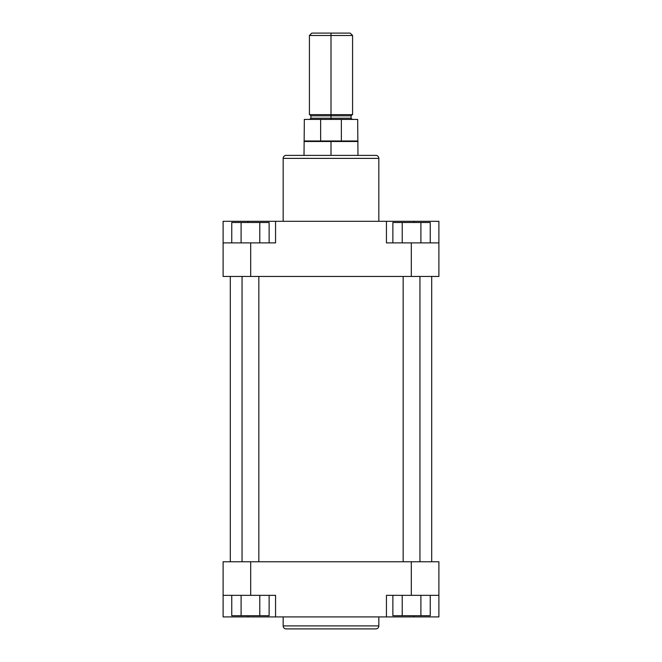 <?xml version="1.0" encoding="UTF-8"?>
<svg xmlns="http://www.w3.org/2000/svg" width="662" height="662" viewBox="0 0 662 662"><rect width="100%" height="100%" fill="white"/><g stroke="black" fill="none" stroke-linecap="round" stroke-linejoin="round"><path stroke-width="0.99" d="M286.166 628.9L375.834 628.9A2.996 2.996 0 0 0 378.829 625.904L283.171 625.904A2.996 2.996 0 0 0 286.166 628.9L375.834 628.9A2.996 2.996 0 0 0 378.829 625.904L378.829 616.91L378.829 625.904L283.171 625.904L283.171 616.91L283.171 625.904A2.996 2.996 0 0 0 286.166 628.9M386.442 595.337L438.889 595.337L438.889 561.765L223.111 561.765L223.111 595.337L275.558 595.337L250.683 595.337L250.683 561.765L411.317 561.765L411.317 595.337L386.442 595.337L386.442 616.91L275.558 616.91L386.442 616.91L386.442 595.337M275.558 616.91L275.558 595.337L275.558 616.91L223.111 616.91L270.907 616.91M388.544 616.91L438.889 616.91L438.889 561.765L411.317 561.765L411.317 595.337L438.889 595.337L438.889 616.91L414.015 616.91L414.015 615.71L414.015 616.91L386.442 616.91M223.111 616.91L223.111 561.765L250.683 561.765L250.683 595.337L223.111 595.337L223.111 616.91M247.985 616.91L247.985 615.71L247.985 616.91M269.128 615.71L231.758 615.71L231.758 595.337L231.758 615.71L241.1 615.71L241.1 595.337L241.1 615.71L259.785 615.71L259.785 595.337L259.785 615.71L269.128 615.71L269.128 595.337L269.128 615.71M430.242 615.71L392.872 615.71L392.872 595.337L392.872 615.71L402.215 615.71L402.215 595.337L402.215 615.71L420.9 615.71L420.9 595.337L420.9 615.71L430.242 615.71L430.242 595.337L430.242 615.71M230.302 276.451L230.302 561.765L230.302 276.451M431.698 561.765L431.698 276.451L431.698 561.765M286.166 155.38A2.996 2.996 0 0 0 283.171 158.375L283.171 221.307L283.171 158.375L378.829 158.375L378.829 221.307L378.829 158.375A2.996 2.996 0 0 0 375.834 155.38L286.166 155.38A2.996 2.996 0 0 0 283.171 158.375L378.829 158.375A2.996 2.996 0 0 0 375.834 155.38L286.381 155.38M275.558 242.888L223.111 242.888L223.111 276.451L438.889 276.451L438.889 242.888L386.442 242.888L411.317 242.888L411.317 276.451L250.683 276.451L250.683 242.888L275.558 242.888L275.558 221.307L386.442 221.307L275.558 221.307L275.558 242.888M386.442 221.307L386.442 242.888L386.442 221.307L438.889 221.307L391.093 221.307M273.456 221.307L223.111 221.307L223.111 276.451L250.683 276.451L250.683 242.888L223.111 242.888L223.111 221.307L247.985 221.307L247.985 222.506L247.985 221.307L275.558 221.307M438.889 221.307L438.889 276.451L411.317 276.451L411.317 242.888L438.889 242.888L438.889 221.307M414.015 221.307L414.015 222.506L414.015 221.307M392.872 222.506L430.242 222.506L430.242 242.888L430.242 222.506L420.9 222.506L420.9 242.888L420.9 222.506L402.215 222.506L402.215 242.888L402.215 222.506L392.872 222.506L392.872 242.888L392.872 222.506M231.758 222.506L269.128 222.506L269.128 242.888L269.128 222.506L259.785 222.506L259.785 242.888L259.785 222.506L241.1 222.506L241.1 242.888L241.1 222.506L231.758 222.506L231.758 242.888L231.758 222.506M242.052 276.451L242.052 561.765L242.052 276.451M258.834 561.765L258.834 276.451L258.834 561.765M403.166 276.451L403.166 561.765L403.166 276.451M419.948 561.765L419.948 276.451L419.948 561.765M352.275 114.617L351.083 115.817L331 115.817L351.083 115.817L331 115.817L331 33.1L311.819 33.1L331 33.1L331 35.5L309.419 35.5L331 35.5L331 114.617L352.581 114.617L331 114.617L331 115.817L310.917 115.817L310.917 118.217L351.083 118.217L331 118.217L331 115.817L331 118.217L351.083 118.217L352.275 119.417M331 119.417L331 118.217L310.917 118.217L331 118.217L331 119.417M331 141.511L304.024 141.511L331 141.511L331 140.989L304.33 140.989L320.631 140.989L320.631 119.417L304.33 119.417L341.369 119.417L341.369 140.989L357.67 140.989L331 140.989L331 141.511L357.977 141.511L331 141.511L331 155.38L331 141.511M309.419 114.617L331 114.617L309.419 114.617L309.419 35.5L311.819 33.1M357.67 119.417L320.631 119.417L320.631 140.989L341.369 140.989L341.369 119.417L357.67 119.417L357.977 155.38M350.181 33.1L331 33.1L350.181 33.1L352.581 35.5L331 35.5L352.581 35.5L352.581 114.617M331 115.817L310.917 115.817L331 115.817M304.33 119.417L304.024 155.38M351.083 115.817L351.083 118.217M310.917 118.217L309.725 119.417M310.917 115.817L309.725 114.617"/></g></svg>
